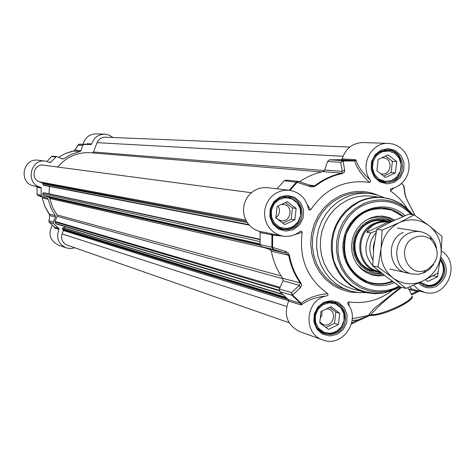 <?xml version="1.0" encoding="UTF-8"?>
<svg xmlns="http://www.w3.org/2000/svg" width="475" height="475" viewBox="0 0 475 475"><rect width="100%" height="100%" fill="white"/><g stroke="black" fill="none" stroke-linecap="round" stroke-linejoin="round"><path stroke-width="0.71" d="M78.339 144.667L78.037 145.184L82.638 145.487L83.867 144.501L90.998 144.495L91.722 143.967C93.848 137.637 98.183 134.36 104.732 134.152L109.125 135.096L112.937 137.512M37.887 195.534L42.15 196.537L41.177 195.284L41.165 188.017L40.636 187.269C25.151 183.89 30.014 158.502 45.642 161.126L50.38 162.61L55.89 156.987L57.012 156.607L62.308 158.947L63.733 158.787L61.423 158.543M42.15 196.537L47.233 198.2L38.036 195.593L37.074 194.358L37.044 187.18L41.165 188.017M74.884 247.808L70.46 248.597L66.055 247.831C58.235 243.865 55.884 237.702 58.989 229.336L58.799 228.439L53.532 223.588L53.277 222.021L49.032 220.762L48.913 221.481M58.799 228.439L54.488 227.103L49.281 222.312L49.032 220.762L49.828 215.507L55.468 217.081L53.277 222.021M48.925 221.018L49.828 215.507L44.84 206.328L42.222 197.891L48.183 199.286L50.843 207.878L55.314 215.638L49.252 213.97L44.858 206.34L42.233 197.873M54.678 227.377L54.678 227.988L54.488 227.103L49.269 222.3L53.532 223.588M55.468 217.081L55.314 215.638M37.97 195.569L37.056 194.352M48.183 199.286L47.233 198.2M75.27 149.572L73.411 151.032L64.671 153.858L58.668 157.284L64.683 153.858L71.173 151.543L73.411 151.032L79.901 151.561L71.428 154.256L63.733 158.787M82.638 145.487L80.976 150.605L74.925 150.124L78.037 145.184L79.254 144.216L90.107 144.436M78.209 144.798L79.242 144.216L85.678 144.168M79.901 151.561L80.976 150.605M52.309 225.281C47.88 233.896 49.845 240.481 58.223 245.023L66.055 247.831M54.625 227.662L54.483 227.098M40.636 187.269L36.539 186.443L37.044 187.18L37.074 194.34M45.642 161.126L38.232 160.241C22.491 157.635 18.293 183.427 34.046 185.963L36.64 186.485M104.732 134.152L96.063 133.867C89.377 134.128 85.084 137.53 83.184 144.073M298.834 181.438L286.057 180.084L284.246 180.726L277.002 188.801M369.55 182.394L370.678 181.705L370.334 180.138C362.841 173.351 358.097 166.719 356.102 160.247L355.603 159.707L354.409 160.609L353.388 160.538L354.694 160.983C356.636 167.96 361.594 175.097 369.55 182.394C344.957 179.164 325.31 188.338 310.603 209.914L307.307 204.588M289.946 190.35L297.172 182.305L310.597 186.752L313.262 186.859L315.602 185.945C323.695 179.716 332.619 175.578 342.362 173.518L344.102 172.544L344.707 170.923L343.152 161.031L354.694 160.983L356.102 160.247M407.176 208.519L404.213 204.131L399.689 198.764L394.571 194.008L390.385 190.897L393.822 188.029M401.559 183.475L403.702 185.826L404.967 194.708L407.01 199.874L415.019 215.418M384.186 197.671L377.138 194.97L369.746 193.491C361.332 192.589 353.198 193.942 345.349 197.553L337.998 201.828L331.443 207.385L325.886 214.059L321.516 221.635L318.452 229.876L316.807 238.533L316.629 247.321L317.918 255.977L320.637 264.225L324.692 271.801L329.959 278.481L336.276 284.056L343.431 288.349L351.209 291.24L358.756 292.588L366.427 292.624M398.685 202.57L393.264 200.052L387.558 198.312L371.082 196.157C363.019 195.261 355.223 196.549 347.694 200.011L340.688 204.09L334.442 209.392L329.151 215.757L324.989 222.983L322.08 230.844L320.524 239.097L320.37 247.481L321.611 255.728L324.217 263.583L328.1 270.798L333.141 277.151L339.174 282.441L346.008 286.514L353.43 289.245L367.24 292.802L374.448 293.663L381.716 293.301M352.955 160.514L339.969 159.719L329.508 159.826L327.518 161.458L340.688 162.319L343.152 161.031L342.718 160.645L329.508 159.826M279.401 288.996L282.993 280.755L299.345 285.332L291.585 292.6L279.401 288.996L279.799 291.597L288.266 299.582L288.562 301.067C283.474 315.026 287.215 325.227 299.778 331.669L322.804 339.922C302.367 333.729 305.502 299.191 326.812 295.883L328.106 294.945L327.714 293.663C316.558 294.803 307.699 297.979 301.144 303.192L300.616 303.412L288.266 299.582M301.073 283.112L282.762 278.356C277.026 270.257 273.232 261.214 271.379 251.233L288.717 255.265C290.617 265.555 294.512 274.877 300.408 283.225L299.345 285.332L300.325 287.785L301.631 285.517L301.073 283.112C295.207 274.799 291.329 265.525 289.435 255.283L288.272 253.098L286.128 251.584L272.591 247.362L272.632 235.131L285.428 236.342M291.442 235.743L302.159 232.287L301.512 231.099L299.998 231.503C294.607 235.648 288.64 237.126 282.097 235.933L277.501 234.43L273.345 231.919L269.818 228.517L267.092 224.378L265.305 219.711L264.539 214.736L264.824 209.683L266.16 204.802L268.476 200.331L271.658 196.478L275.559 193.426L279.989 191.318L284.727 190.261L289.56 190.303L267.621 187.678L263.043 187.631L258.548 188.599L254.339 190.54L250.61 193.367L247.534 196.947L245.254 201.121L243.877 205.693L243.467 210.449L244.043 215.181L245.575 219.652L247.992 223.672L251.186 227.05L255.004 229.627L259.267 231.295L260.116 232.536L271.932 234.935L271.878 247.315L273.481 249.428L285.867 253.122L269.848 249.434L261.642 246.721L273.481 249.428L272.591 247.362L260.074 244.649L261.642 246.721M405.003 215.692C384.346 196.395 347.747 210.799 343.52 240.279C338.271 269.592 368.505 294.548 394.202 282.589M392.766 281.55C385.641 284.472 378.391 285.042 371.005 283.278L364.954 281.152L359.379 277.923L354.445 273.695L350.312 268.589L347.112 262.764L344.951 256.417L343.894 249.731L343.977 242.933L345.206 236.229L347.528 229.841L350.877 223.957L355.146 218.779L360.198 214.457L365.869 211.138L372.614 208.757L381.045 207.777L389.512 208.905L397.533 212.153L403.465 216.339M404.967 194.708L405.365 196.448M401.601 183.439L403.702 185.701L404.195 187.536M353.388 160.538L342.718 160.645L340.688 162.319L342.285 171.368L324.781 169.979L327.518 161.458M299.6 181.699L304.291 178.725L310.876 175.423L317.751 172.918L323.042 171.582L341.887 173.132C332.096 175.198 323.137 179.354 315.002 185.612L312.651 186.01L311.297 185.743L298.882 181.45L310.941 185.624M344.666 170.086L342.285 171.368L341.887 173.132L342.362 173.518M324.781 169.979L323.042 171.582M309.427 186.438L311.06 185.648L312.651 186.01M284.246 180.726L297.172 182.305L298.882 181.45M302.159 232.287C298.852 258.471 307.372 278.932 327.714 293.663M288.562 301.067L300.918 304.926L301.732 304.647L301.144 303.192L292.618 295.123L300.325 287.785M260.116 232.536L260.074 244.649M279.799 291.597L291.988 295.26L292.618 295.123L291.585 292.6L291.988 295.26L300.616 303.412L300.918 304.926M282.762 278.356L282.993 280.755M284.994 251.156L285.867 253.122L288.717 255.265L289.435 255.283M269.848 249.434L271.379 251.233M271.065 233.67L271.932 234.935L272.632 235.131L272.098 233.902L259.267 231.295M349.19 305.995L348.739 301.845L347.558 302.908L347.955 304.107C361.267 320.607 342.101 348.003 322.804 339.922M368.659 315.928L369.776 315.543M409.367 289.643L416.997 291.312L418.612 290.932M400.763 287.137L374.442 308.186L369.663 313.607L368.701 315.388L369.461 315.388L357.865 319.895L351.708 322.875M348.739 301.845C364.396 304.119 378.747 300.443 391.78 290.819M411.16 294.138L416.997 291.312L417.133 290.575M441.406 251.008C461.617 262.752 447.058 299.007 424.739 292.404L411.059 288.96L411.641 288.824L409.8 286.835M407.621 287.737L409.711 290.605M411.308 294.506L409.284 289.554L410.471 288.871M424.739 292.404L418.612 289.768L413.6 285.22M370.334 180.138C359.213 165.929 371.129 141.948 388.55 143.397L393.009 144.05L397.225 145.677L401.025 148.2L404.237 151.501L406.719 155.444L408.369 159.855L409.117 164.54L408.933 169.296L407.823 173.921L405.828 178.214L403.049 181.984L399.588 185.072L395.61 187.34L390.444 189.074L390.385 190.897M388.55 143.397L363.137 142.565C352.628 142.933 345.628 148.378 342.142 158.905L341.121 159.79M289.56 190.303C299.826 192.209 306.132 198.437 308.483 209L308.815 209.849L310.603 209.914M273.161 234.133L272.098 233.902M301.732 304.647C307.978 299.873 316.338 296.958 326.812 295.883M368.778 315.216L370.738 314.693L371.587 315.382C384.536 315.946 416.094 299.6 412.039 296.293C411.314 301.874 381.128 315.335 370.738 314.693C378.314 306.167 388.621 297.053 401.66 287.351M369.675 315.275L370.191 315.495L369.675 315.275M352.266 318.678L368.701 315.388L368.653 315.958L370.114 315.489M371.587 315.382L372.139 315.269C382.31 315.905 411.837 302.504 411.433 297.457M358.055 320.803L368.653 315.958L358.037 320.833L357.865 319.895L352.1 320.607M351.429 324.009L358.037 320.833L351.417 324.033M370.916 283.254C378.278 284.958 385.492 284.341 392.564 281.402C385.498 284.341 378.278 284.958 370.916 283.254M403.257 216.428L398.745 213.037L394.624 210.811L384.988 208.032L390.658 209.291L394.725 210.858L399.796 213.726L403.263 216.428M391.424 221.724L387.683 220.014L382.06 218.72L376.277 218.791L370.625 220.216L365.388 222.935L360.822 226.807L357.17 231.64L354.617 237.191L353.293 243.176L353.258 249.298L354.516 255.241L357.01 260.71L360.602 265.424L365.121 269.147L370.322 271.694L375.743 272.923L381.306 272.887M394.778 220.162L389.565 217.627L383.07 216.172L377.186 216.256L371.414 217.621L366.005 220.216L361.196 223.921L357.188 228.582L354.166 233.997L352.26 239.934L351.542 246.139L352.058 252.332L353.774 258.252L356.624 263.637L360.472 268.262L365.156 271.926L371.925 274.93L378.219 275.951L384.596 275.452M341.442 326.824L336.502 331.39L330.226 333.319L323.837 332.233L318.612 328.332L315.584 322.388L315.37 315.584L318.007 309.267L322.964 304.695L329.264 302.783L335.647 303.899L340.848 307.812L343.853 313.743L344.06 320.53L341.442 326.824M339.732 313.251L338.461 324.591L328.474 329.412L319.734 322.881L320.999 311.511L331.01 306.707L339.732 313.251L335.801 312.045L329.591 307.384M317.662 328.54L324.247 333.201C331.247 335.166 337.084 333.153 341.768 327.168C347.255 315.97 344.672 307.758 334.026 302.539L325.892 302.51M319.817 322.139L323.291 324.591C332.726 328.166 338.004 311.6 328.261 308.999L326.836 308.708M320.233 318.381L321.937 315.05L321.961 311.048M325.897 327.483L334.543 323.315L335.801 312.045M338.461 324.591L334.543 323.315M440.283 260.496C448.287 270.055 439.512 287.025 427.458 285.255L420.233 282.245M438.199 271.652L437.629 276.711L427.886 281.414L425.6 279.662M419.383 282.637L425.297 285.623L427.108 285.92C439.856 287.797 449.023 269.723 440.39 259.772M432.428 276.094L433.147 275.702M437.629 276.711L433.141 275.749M385.1 181.385L379.038 179.182L374.508 174.396L372.412 167.972L373.172 161.191L376.633 155.402L382.114 151.757L388.508 150.973L394.559 153.205L399.059 157.997L401.137 164.403L400.378 171.154L396.94 176.926L391.483 180.583L385.1 181.385M395.408 172.894L385.534 177.513L376.901 170.798L378.171 159.452L388.075 154.856L396.678 161.583L395.408 172.894L391.151 172.573L392.409 161.334L385.593 156.008M377.952 179.479L385.023 182.127C404.094 184.686 407.532 151.691 388.336 150.231L379.869 151.84M380.837 173.856L381.906 174.022C391.572 175.216 393.211 158.525 383.497 157.801L381.686 157.819M377.192 168.192L377.708 163.62M383.675 176.065L391.151 172.573M396.678 161.583L392.409 161.334M297.873 222.181L292.867 226.729L286.496 228.594L280.018 227.4L274.71 223.381L271.629 217.324L271.403 210.437L274.069 204.084L279.098 199.536L285.487 197.689L291.965 198.912L297.249 202.944L300.301 208.988L300.527 215.852L297.873 222.181M296.121 208.43L294.85 219.883L284.721 224.61L275.838 217.877L277.115 206.399L287.268 201.685L296.121 208.43L292.434 207.878L285.422 202.54M274.455 224.42L278.231 227.412L282.714 229.051C289.038 229.977 294.203 227.816 298.223 222.579C303.97 209.95 300.55 201.436 287.951 197.03L283.13 197.167L278.558 198.841M275.892 217.402L277.519 219.147M277.786 219.355L280.921 220.691C290.967 222.87 293.805 205.538 283.581 204.41L281.42 204.398M276.011 217.562L277.982 215.597C279.995 212.367 280.001 209.166 278 205.984M282.809 223.161L291.169 219.26L292.434 207.878M294.85 219.883L291.169 219.26M279.306 290.724L56.044 223.903L54.934 221.392L57.166 216.368L57.006 214.914L52.47 207.142L49.845 198.497L48.895 197.392L43.296 195.308L42.625 193.764L43.32 192.749L44.187 192.808M49.02 193.853L49.447 186.426M43.344 185.244L249.167 225.091L43.344 185.244L42.72 183.136L39.336 181.818C30.056 178.701 33.968 163.4 43.593 165.169L251.328 192.713M57.772 167.052C66.488 156.762 77.472 151.994 90.713 152.748L321.462 171.926M92.322 152.885L93.48 151.982L97.048 142.666C98.657 139.068 101.395 137.251 105.26 137.204L349.754 147.06M289.132 322.757L67.094 245.082C62.344 242.82 60.669 239.103 62.065 233.932L63.377 230.512L62.284 228.612L63.312 227.62L282.215 294.138M64.149 227.875L65.146 226.628M376.479 230.826L370.738 232.904L366.747 232.227L369.069 228.689L372.893 225.322L376.823 223.363L381.288 222.223L386.145 221.956L390.064 222.377M366.747 232.227L388.17 222.098M390.112 222.353L386.027 221.819L382.203 221.896L378.421 222.627L374.787 223.986C354.16 232.513 357.028 267.496 378.599 271.243L379.483 271.445M390.771 222.039L386.65 221.208L382.737 221.118L378.848 221.7L374.169 223.345C353.038 232.073 355.953 267.918 378.053 271.777L380.422 272.193M436.626 248.158L435.124 243.348L433.17 239.869L429.899 236.2L426.051 233.558L421.717 231.919L417.727 231.384L412.769 231.895L408.803 233.296C391.079 240.671 393.609 270.875 412.163 273.968L418.321 274.307L424.769 272.46L429.691 269.141L433.568 264.504M427.322 269.64C438.858 261.131 440.26 251.257 431.514 240.006C426.277 235.766 420.529 234.977 414.289 237.637C395.271 245.729 406.731 278.13 425.772 270.287L427.322 269.64M403.216 232.394C384.204 240.285 389.257 272.965 409.45 273.155M429.222 225.833C419.906 219.123 409.907 218.055 399.238 222.638C388.865 228.012 382.797 236.722 381.039 248.763C380.089 260.888 384.085 270.625 393.021 277.964C402.426 284.602 412.425 285.588 423.017 280.927C433.283 275.512 439.286 266.843 441.02 254.915C441.988 242.909 438.051 233.213 429.222 225.833L442.023 236.419L441.02 254.915L437.897 273.018L423.017 280.927L406.006 288.402L393.021 277.964L377.987 267.027L381.039 248.763L382.126 230.12L399.238 222.638L414.271 214.896L429.222 225.833M414.271 214.896L408.714 214.154L391.81 221.546L376.806 229.253L373.795 247.38L372.703 265.869L385.664 276.272L400.52 287.078L406.006 288.402M372.703 265.869L377.987 267.027M376.806 229.253L382.126 230.12M83.867 144.501L79.248 144.216M41.177 195.284L37.056 194.346M51.027 162.343L49.305 162.135M51.579 156.572L47.132 161.399L51.609 156.542L55.89 156.987M51.609 156.542L52.713 156.168L51.609 156.542M73.393 151.032L75.092 149.75L78.12 144.946M54.678 227.988L58.989 229.336M36.539 186.443L37.062 187.18M91.722 143.967L87.014 143.688M298.876 181.45L296.56 182.002L289.168 190.255M384.892 292.754L395.147 289.257L398.596 287.411M412.294 214.154L401.66 204.363M412.941 214.718L406.873 208.252L399.131 202.789L391.258 199.334L382.85 197.493C374.656 196.585 366.73 197.897 359.076 201.424L351.957 205.574L345.604 210.977L340.231 217.455L335.997 224.812L333.04 232.815L331.455 241.217L331.289 249.749L332.553 258.145L335.202 266.137L339.144 273.481L344.268 279.947L350.396 285.332L357.343 289.471L364.883 292.25L374.811 293.681L383.39 293.069L395.538 289.216L400.027 286.734M399.95 286.68L387.208 291.418L378.213 292.196L369.283 291.015L360.804 287.915L353.139 283.017L346.619 276.533L341.525 268.731L338.087 259.944L336.454 250.557L336.704 240.973L338.817 231.604L342.713 222.858L348.211 215.116L355.074 208.709L363.007 203.912C377.013 197.838 390.45 198.681 403.322 206.435L412.763 214.694L403.322 206.435L401.595 204.28C388.182 196.193 374.175 195.314 359.581 201.638C337.345 214.581 328.688 234.038 333.604 260.021C342.802 284.519 359.872 295.45 384.803 292.802L387.208 291.418L397.504 287.975L399.968 286.686M411.308 214.504C397.581 200.949 381.74 197.808 363.785 205.081C342.647 214.783 332.043 242.933 341.323 264.842C350.289 286.906 376.645 297.142 397.379 286.936L399.083 286.069M407.503 200.598L407.01 199.868M315.602 185.945L309.148 184.989M419.431 291.127L411.754 294.838M371.575 315.382L370.191 315.495L371.29 315.293M355.603 159.707L342.142 158.905M351.209 291.24L339.043 287.185L331.93 282.922L325.66 277.388L320.423 270.75L316.392 263.227L313.69 255.039L312.407 246.442L312.586 237.714L314.218 229.116L317.258 220.934L321.605 213.412L327.121 206.785L333.634 201.269L340.937 197.024C348.739 193.438 356.82 192.096 365.18 192.993L369.485 193.462M377.981 195.219C365.4 190 352.765 190.208 340.076 195.842L331.764 200.788L324.496 207.338L318.553 215.24L314.177 224.194L311.535 233.842L310.739 243.817L311.808 253.715L314.711 263.156L319.319 271.771L325.452 279.229L332.874 285.238L341.287 289.578L350.36 292.083L359.753 292.665M293.508 229.538L299.636 224.746L303.21 217.687L303.519 209.76L300.515 202.516L294.773 197.392L287.423 195.403L279.923 196.953L273.76 201.738L270.162 208.822L269.853 216.784L272.893 224.046L278.671 229.158L286.027 231.117L293.508 229.538M292.665 228.333L288.016 229.68L283.213 229.526C268.363 227.448 265.952 203.745 280.036 198.045L284.228 196.775L288.58 196.733C303.97 198.027 307.099 222.425 292.665 228.333M337.191 334.299L343.235 329.472L346.762 322.448L347.082 314.604L344.126 307.491L338.473 302.504L331.229 300.639L323.837 302.272L317.757 307.099L314.207 314.147L313.898 322.026L316.884 329.163L322.567 334.139L329.816 335.968L337.191 334.299M336.33 333.046L330.57 334.566L324.74 333.765C311.707 329.917 311.125 308.691 323.92 303.282L329.288 301.815L334.75 302.361C348.3 305.639 349.41 327.465 336.33 333.046M418.422 283.076C423.759 288.04 429.786 289.091 436.501 286.241C447.907 277.833 449.332 268.054 440.782 256.898M440.545 258.697C447.397 269.052 445.746 277.827 435.599 285.03L431.532 286.324L427.304 286.395L425.921 286.146L419.366 282.649L425.921 286.146M394.22 182.37L400.199 177.674L403.697 170.715L404.023 162.877L401.108 155.699L395.527 150.599L388.378 148.586L381.069 150.07L375.054 154.761L371.533 161.743L371.213 169.617L374.152 176.813L379.762 181.901L386.929 183.884L394.22 182.37M393.33 181.207L385.658 182.554C370.262 181.925 366.629 157.029 381.11 151.181L388.022 149.809C403.821 149.72 408.096 175.18 393.33 181.207M388.764 221.534L383.337 219.925L377.673 219.67L372.073 220.774L366.831 223.191L362.211 226.795L358.471 231.402L355.799 236.758L354.338 242.594L354.172 248.603L355.3 254.458L357.663 259.867L361.142 264.527L365.548 268.215L370.648 270.726L379.317 272.033M402.848 216.6L392.041 210.259C370.981 205.212 355.704 213.132 346.204 234.033C341.098 256.512 348.365 272.454 367.994 281.859C376.093 284.567 384.162 284.323 392.19 281.135M383.26 220.685L378.142 220.329L373.035 221.124L368.184 223.048L363.803 226.011L360.098 229.87L357.236 234.46L355.353 239.572L354.528 244.963L354.807 250.39L356.179 255.603L358.572 260.371L361.873 264.462L365.94 267.704L370.577 269.948L373.878 270.833M357.455 264.818L362.603 269.491L368.725 272.608L375.363 273.98L382.137 273.547M392.243 221.338L386.852 218.648C379.679 216.214 372.649 216.784 365.774 220.358M393.567 220.721L387.309 217.491L380.944 216.054M370.043 274.312L376.705 275.28L383.42 274.544M281.111 275.933L57.006 214.914M282.999 278.783L57.166 216.368M264.86 247.784L49.845 198.497M260.199 245.278L48.895 197.392M260.057 244.382L43.73 195.7M260.021 243.883L43.296 195.308M259.914 241.543L42.625 193.764M259.873 239.608L43.32 192.749M44.145 192.797L259.873 239.388L44.098 192.791M259.873 239.252L49.032 193.77M248.734 224.598L43.112 184.947M247.16 222.496L43.178 183.849M246.454 221.35L42.72 183.136M245.795 220.109L39.336 181.818M324.502 170.572L93.48 151.982M342.992 156.299L97.048 142.666M286.645 306.446L62.065 233.932M288.663 300.782L63.377 230.512M287.957 299.333L63.163 229.698M286.621 298.223L62.326 229.015M285.481 297.231L62.284 228.612M282.601 294.53L63.003 227.715M279.211 290.261L55.605 223.511M279.745 288.206L54.934 221.973M54.934 221.392L280.119 287.345M374.597 241.288L373.386 246.109L373.421 251.067M372.857 259.973C367.965 250.153 369.057 240.997 376.135 232.501M370.738 232.904C362.645 247.475 364.842 259.748 377.34 269.711M41.657 196.911L38.012 195.587M49.721 215.763L49.24 213.958M48.889 221.231L49.263 222.294M57.012 156.607L52.713 156.168M415.043 215.436L407.022 199.785L405.217 195.053L404.005 186.218L401.63 183.409M347.558 302.908L347.979 304.131M419.461 291.133L411.772 294.856M390.444 189.074L392.059 188.527M308.815 209.849L308.56 209.303M273.178 234.133L282.097 235.933M300.55 231.183L300.182 231.367M283.213 229.526L279.888 228.481L276.872 226.688L274.301 224.236L272.312 221.231L271.005 217.823L270.441 213.59L271.32 207.985L273.944 202.991L278.368 198.954L283.32 196.947L288.58 196.733M324.74 333.765L322.026 332.494L319.61 330.689L317.567 328.409L315.994 325.737L314.949 322.768L314.48 319.616L314.866 314.943L316.677 310.181L319.61 306.345L322.246 304.238L325.209 302.747L328.373 301.922L331.598 301.797L334.75 302.361M385.658 182.554C369.9 182.127 363.927 152.279 388.022 149.809M370.251 274.39L371.925 274.93M381.015 216.054L383.07 216.172M373.202 270.679L370.648 269.948C357.343 266.992 346.602 242.203 363.957 225.963C371.45 220.596 378.468 218.969 385.005 221.089M321.789 332.352L324.247 333.201M331.455 301.785L334.026 302.539M422.916 285.077L425.297 285.623M382.494 181.895L385.023 182.127M384.708 150.035L387.333 150.148M280.048 228.546L282.714 229.051M285.166 196.662L287.951 197.03M63.312 227.62L282.162 294.09M382.446 220.566L387.618 221.332M389.678 269.058L412.163 273.968M397.456 228.065L420.197 231.61M431.514 240.006L429.899 236.2M425.772 270.287L422.875 273.256"/></g></svg>

